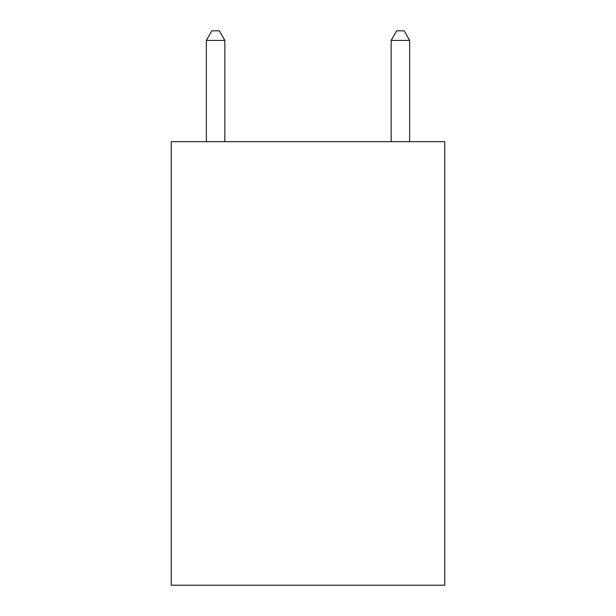 <?xml version="1.0" encoding="UTF-8"?>
<svg xmlns="http://www.w3.org/2000/svg" width="616" height="616" viewBox="0 0 616 616"><rect width="100%" height="100%" fill="white"/><g stroke="black" fill="none" stroke-linecap="round" stroke-linejoin="round"><path stroke-width="0.92" d="M444.752 141.68L444.752 585.2L171.248 585.2L171.248 141.68L444.752 141.68M224.84 141.68L224.84 40.41L206.36 40.41L206.36 141.68M206.36 40.41L211.904 30.8L219.296 30.8L224.84 40.41M409.64 141.68L409.64 40.41L391.16 40.41L391.16 141.68M391.16 40.41L396.704 30.8L404.096 30.8L409.64 40.41"/></g></svg>
